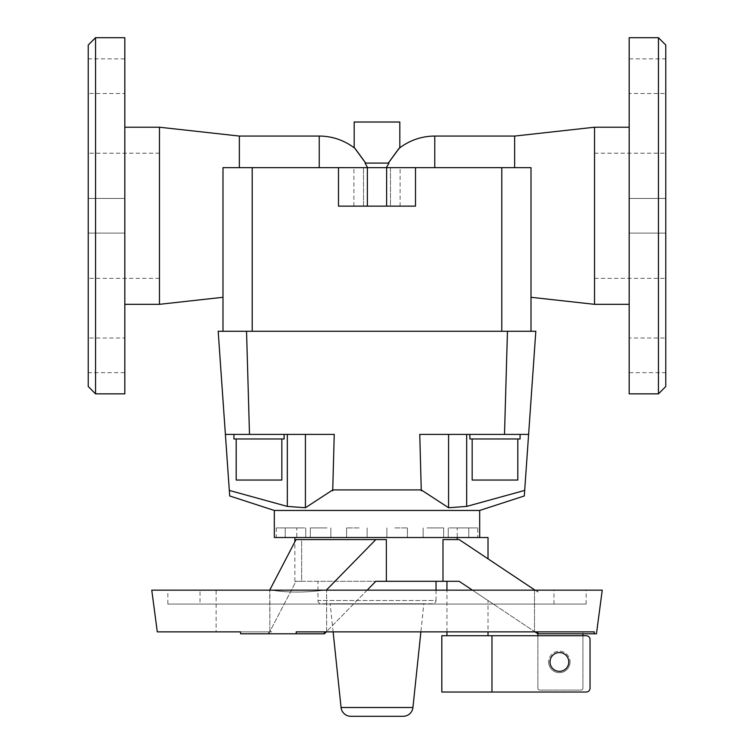 <?xml version="1.0" encoding="UTF-8"?>
<svg xmlns="http://www.w3.org/2000/svg" width="754" height="754" viewBox="0 0 754 754"><rect width="100%" height="100%" fill="white"/><g stroke="black" fill="none" stroke-linecap="round" stroke-linejoin="round"><path stroke-width="0.57" stroke-dasharray="3.77 2.83" d="M479.676 510.458L274.324 510.458M332.712 490.854L334.239 434.408L225.389 434.408L229.697 495.962M229.31 490.42L287.331 506.415L287.331 434.408L334.239 434.408L257.35 434.408L284.117 434.408L284.117 438.969L233.919 438.969L233.919 434.408L284.117 434.408L225.389 434.408L287.331 434.408M305.417 434.408L305.417 507.744L332.74 489.921L421.26 489.921L448.583 507.744L448.583 434.408L419.761 434.408L448.583 434.408M466.669 434.408L528.611 434.408L466.669 434.408L466.669 506.415L524.69 490.42L528.611 434.408L515.717 434.408L520.081 434.408L520.081 438.969L469.883 438.969L469.883 434.408L520.081 434.408L419.761 434.408L421.288 490.854M524.303 495.962L524.69 490.42M479.676 537.536L478.168 537.536L479.676 537.536M449.271 527.913L468.79 527.913L449.271 527.913M296.784 527.913L276.256 527.913L296.784 527.913L296.784 537.536L295.059 537.536L478.168 537.536L457.188 537.536L457.188 539.581L442.984 539.581L457.188 539.581M427.009 527.913L443.682 527.913L427.009 527.913M457.216 527.913L477.744 527.913L457.216 527.913L457.216 537.536L276.256 537.536L276.256 527.913M394.851 527.913L407.405 527.913L394.851 527.913M359.149 527.913L346.595 527.913L359.149 527.913M326.991 527.913L310.318 527.913L326.991 527.913M304.729 527.913L285.21 527.913L304.729 527.913M432.542 537.536L443.682 537.536L432.542 537.536M517.8 438.969L472.164 438.969L517.8 438.969L517.8 480.044L472.164 480.044L472.164 438.969L517.8 438.969L472.164 438.969M281.836 438.969L236.2 438.969L281.836 438.969L281.836 480.044L236.2 480.044L236.2 438.969L281.836 438.969L236.2 438.969M397.839 150.065L388.319 163.081L365.671 163.081C348.961 140.423 353.438 146.069 365.681 163.081L388.319 163.081M399.818 122.016L354.182 122.016M629.185 215.776L629.185 198.443L629.185 215.776M665.763 215.776L665.763 198.443L665.763 215.776M629.185 372.664L629.185 338.018L665.763 338.018L665.763 372.664L629.185 372.664L629.185 338.018M629.185 58.878L629.185 93.524L665.763 93.524L665.763 58.878L629.185 58.878L629.185 93.524M514.643 167.642L386.359 167.642L531.005 167.642L514.643 167.642L514.643 136.069M629.185 127.219L629.185 304.324L629.185 127.219M95.551 37.7L95.551 393.842M88.237 45.014L88.237 386.529M124.815 37.7L124.815 393.842M124.815 215.776L124.815 198.443L124.815 215.776M88.237 215.776L88.237 198.443L88.237 215.776M124.815 372.664L124.815 338.018L88.237 338.018L88.237 372.664L124.815 372.664L124.815 338.018M124.815 58.878L124.815 93.524L88.237 93.524L88.237 58.878L124.815 58.878L124.815 93.524M239.357 167.642L367.641 167.642L365.049 163.081L388.951 163.081L386.359 167.642L222.995 167.642L239.357 167.642L239.357 136.069M159.462 127.219L159.462 304.324M124.815 127.219L124.815 304.324L124.815 127.219M594.538 278.339L665.763 278.339L665.763 153.203L594.538 153.203L594.538 278.339L594.538 153.203M159.462 278.339L88.237 278.339L88.237 153.203L159.462 153.203L159.462 278.339L159.462 153.203M537.885 590.156L534.511 590.156L537.885 592.088L535.001 590.156L537.885 590.156L537.885 592.088M367.141 590.156L326.623 631.55L324.277 631.871L326.312 631.871L324.427 631.871L324.427 633.794L240.592 633.794L268.688 633.794L269.696 631.871L271.723 631.871L269.696 631.871L268.688 633.794L268.688 631.871L269.696 631.871L240.46 631.871L240.592 633.794L324.427 633.794L268.688 633.794L268.688 631.871L240.46 631.871L271.723 631.871L216.115 631.871L216.115 590.156L326.623 590.156L326.623 631.55L375.822 581.296L442.984 581.296L442.984 539.581L459.139 539.581L535.001 590.156M386.359 581.296L386.359 539.581L375.822 539.581L326.312 590.156L269.696 590.156L269.866 631.55L296.039 581.296L375.822 581.296L294.861 581.296L301.647 581.296L301.647 539.581L386.359 539.581L301.647 539.581L301.647 581.296L296.039 581.296L269.866 631.55L271.723 631.871L269.866 631.55L269.866 590.156L216.115 590.156M553.973 604.067L553.973 590.156L200.027 590.156L200.027 604.067L553.973 604.067L200.027 604.067M586.15 604.067L586.15 590.156L167.85 590.156L167.85 604.067L586.15 604.067L167.85 604.067M296.322 633.794L296.19 631.871L594.35 631.871L594.086 633.794L596.461 633.794M151.761 590.156L602.239 590.156M294.861 581.296L294.861 541.843M276.256 537.536L296.784 537.536M488.017 600.542L459.139 581.296L446.943 581.296L459.139 581.296L488.017 600.542L488.017 631.871M446.943 631.871L446.943 590.156M446.943 635.716L488.017 635.716L446.943 635.716M570.062 661.946A10.726 10.726 0 0 1 559.336 672.672A10.726 10.726 0 0 1 548.61 661.946A10.726 10.726 0 0 0 559.336 672.672A10.726 10.726 0 0 0 570.062 661.946A10.726 10.726 0 0 0 559.336 651.22A10.726 10.726 0 0 0 548.61 661.946A10.726 10.726 0 0 1 559.336 651.22A10.726 10.726 0 0 1 570.062 661.946M491.966 635.716L491.966 692.031L586.197 692.031A3.855 3.855 0 0 0 590.043 688.176L590.043 639.571A3.855 3.855 0 0 0 586.197 635.716L441.816 635.716M441.816 692.031L491.966 692.031M550.015 661.946A9.387 9.387 0 0 0 559.402 671.333A9.387 9.387 0 0 0 568.789 661.946A9.387 9.387 0 0 0 559.402 652.568A9.387 9.387 0 0 0 550.015 661.946M423.833 603.794L330.167 603.794L423.833 603.794L420.883 631.871M333.117 631.871L330.167 603.794M436.038 590.156L436.038 600.514L317.962 600.514L317.962 581.296L436.038 581.296L317.962 581.296M317.962 600.514A3.28 3.28 0 0 0 321.242 603.794L432.758 603.794A3.28 3.28 0 0 0 436.038 600.514L317.962 600.514M488.017 537.536L274.324 537.536M432.758 603.794L321.242 603.794M442.984 581.296L459.139 581.296L537.885 633.794L537.885 631.871L537.885 688.176L537.885 635.716M582.927 635.716L582.927 688.176A1.923 1.923 0 0 1 581.004 690.108L539.807 690.108A1.923 1.923 0 0 1 537.885 688.176A1.923 1.923 0 0 0 539.807 690.108L581.004 690.108A1.923 1.923 0 0 0 582.927 688.176L582.927 631.871L535.001 631.871L472.438 590.156M537.885 633.794L582.927 633.794L582.927 631.871L594.35 631.871L324.277 631.871L535.001 631.871M582.927 633.794L594.086 633.794M324.427 633.794L326.312 631.871L324.277 631.871L326.623 631.55L326.623 590.156L534.511 590.156L534.511 631.55L534.511 590.156L326.312 590.156M301.647 539.581L296.039 539.581L301.647 539.581M375.822 539.581L296.039 539.581L269.696 590.156M324.427 631.871L326.312 631.871M167.85 590.156L586.15 590.156M200.027 590.156L553.973 590.156M271.723 590.156C287.331 592.71 304.842 592.71 324.277 590.156C304.842 592.71 287.331 592.71 271.723 590.156M594.538 304.324L594.538 127.219M88.237 153.203L88.237 278.339M665.763 153.203L665.763 278.339M88.237 58.878L88.237 93.524M88.237 372.664L88.237 338.018M665.763 58.878L665.763 93.524M665.763 372.664L665.763 338.018M658.449 393.842L658.449 37.7M629.185 393.842L629.185 37.7M665.763 386.529L665.763 45.014M390.478 167.642L363.522 167.642L390.478 167.642L390.478 206.144L363.522 206.144L363.522 167.642L363.522 206.144L390.478 206.144L390.478 167.642M367.641 167.642L386.359 167.642M222.995 297.283L222.995 167.642L531.005 167.642L531.005 297.283M415.501 206.144L415.501 167.642L415.501 206.144L367.377 206.144L367.377 167.642L400.101 167.642L367.377 167.642L367.377 206.144L353.899 206.144L400.101 206.144L338.499 206.144L415.501 206.144L338.499 206.144L338.499 167.642M501.787 331.279L222.995 331.279L531.005 331.279L501.787 331.279L501.787 167.642M257.35 434.408L238.283 434.408L257.35 434.408M233.919 438.969L284.117 438.969L233.919 438.969M236.2 480.044L281.836 480.044L236.2 480.044M284.117 434.408L233.919 434.408M515.717 434.408L496.65 434.408L515.717 434.408M469.883 438.969L520.081 438.969L469.883 438.969M472.164 480.044L517.8 480.044L472.164 480.044M520.081 434.408L469.883 434.408M218.179 331.279L535.821 331.279L528.611 434.408M477.744 537.536L457.216 537.536L477.744 537.536L477.744 527.913M319.244 136.069L319.244 167.642M341.062 707.488L412.938 707.488M434.756 167.642L434.756 136.069M386.623 206.144L386.623 167.642M367.377 206.144L367.377 167.642M252.213 331.279L252.213 167.642M507.461 331.279L504.501 434.408M246.539 331.279L249.499 434.408M448.253 527.913L448.253 537.536L448.253 527.913M423.145 527.913L423.145 537.536L423.145 527.913M386.868 527.913L386.868 537.536L386.868 527.913M346.595 527.913L346.595 537.536L346.595 527.913M310.318 527.913L310.318 537.536L310.318 527.913M285.21 527.913L285.21 537.536L285.21 527.913M305.747 527.913L305.747 537.536L305.747 527.913M330.855 527.913L330.855 537.536L330.855 527.913M367.132 527.913L367.132 537.536L367.132 527.913M407.405 527.913L407.405 537.536L407.405 527.913M443.682 527.913L443.682 537.536L443.682 527.913M468.79 527.913L468.79 537.536L468.79 527.913M629.185 233.099L665.763 233.099L629.185 233.099M629.185 198.443L665.763 198.443L629.185 198.443M124.815 233.099L88.237 233.099L124.815 233.099M124.815 198.443L88.237 198.443L124.815 198.443M400.101 206.144L400.101 167.642M353.899 206.144L353.899 167.642"/><path stroke-width="1.13" d="M287.331 434.408L287.331 506.415L305.417 507.744L287.331 506.415L229.31 490.42L229.697 495.962L274.324 510.458L479.676 510.458L524.303 495.962L524.69 490.42L466.669 506.415L448.583 507.744L466.669 506.415L466.669 434.408M479.676 510.458L479.676 537.536M488.017 558.837L488.017 537.536L274.324 537.536L274.324 510.458M517.8 438.969L517.8 480.044L472.164 480.044L472.164 438.969M520.081 434.408L520.081 438.969L469.883 438.969L469.883 434.408M421.288 490.854L419.761 434.408L528.611 434.408L524.69 490.42M281.836 438.969L281.836 480.044L236.2 480.044L236.2 438.969M284.117 434.408L284.117 438.969L233.919 438.969L233.919 434.408M229.31 490.42L225.389 434.408L334.239 434.408L332.712 490.854M514.643 167.642L514.643 136.069L434.756 136.069A57.756 57.756 0 0 0 399.818 147.841L399.818 122.016L354.182 122.016L354.182 147.841A57.756 57.756 0 0 0 319.244 136.069L239.357 136.069L159.462 127.219L124.815 127.219M399.026 148.717L397.839 150.065M365.681 163.081C348.961 140.423 353.438 146.069 365.681 163.081L365.662 163.053M658.449 37.7L665.763 45.014L665.763 386.529L658.449 393.842L629.185 393.842L629.185 37.7L658.449 37.7L658.449 393.842M388.319 163.081C405.039 140.423 400.562 146.069 388.319 163.081M386.359 167.642L388.951 163.081L365.049 163.081L367.641 167.642M514.643 136.069L594.538 127.219L629.185 127.219M594.538 127.219L594.538 304.324L531.005 297.283L531.005 167.642L531.005 331.279L531.005 167.642L222.995 167.642L222.995 331.279L222.995 297.283L159.462 304.324L159.462 127.219M629.185 304.324L594.538 304.324M95.551 37.7L88.237 45.014L88.237 386.529L95.551 393.842L124.815 393.842L124.815 37.7L95.551 37.7L95.551 393.842M124.815 304.324L159.462 304.324M216.115 631.871L157.284 631.871L240.46 631.871L240.592 633.794L296.322 633.794L296.19 631.871L594.35 631.871L594.086 633.794L537.885 633.794L535.001 631.871M594.086 633.794L596.461 633.794L602.239 590.156L151.761 590.156L157.284 631.871M294.861 541.843L294.861 537.536M535.001 590.156L459.139 539.581L442.984 539.581L442.984 581.296L386.359 581.296L386.359 539.581L375.822 539.581L326.312 590.156M457.188 539.581L457.188 537.536M488.017 631.871L488.017 635.716M446.943 635.716L446.943 631.871M446.943 590.156L446.943 581.296M491.966 635.716L441.816 635.716L441.816 692.031L491.966 692.031L491.966 635.716L586.197 635.716A3.855 3.855 0 0 1 590.043 639.571L590.043 688.176A3.855 3.855 0 0 1 586.197 692.031L491.966 692.031M568.789 661.946A9.387 9.387 0 0 1 559.402 671.333A9.387 9.387 0 0 1 550.015 661.946A9.387 9.387 0 0 1 559.402 652.568A9.387 9.387 0 0 1 568.789 661.946M420.883 631.871L412.938 707.488A9.84 9.84 0 0 1 403.145 716.3L350.855 716.3A9.84 9.84 0 0 1 341.062 707.488L333.117 631.871M436.038 581.296L436.038 590.156M350.855 716.3L403.145 716.3M537.885 635.716L537.885 631.871M582.927 633.794L582.927 635.716M472.438 590.156L459.139 581.296L442.984 581.296M386.359 581.296L375.822 581.296L367.141 590.156M269.696 590.156L296.039 539.581L375.822 539.581M326.312 631.871L324.427 633.794L324.427 631.871M324.427 633.794L296.322 633.794M239.357 167.642L239.357 136.069M415.501 167.642L415.501 206.144L415.501 167.642M338.499 167.642L338.499 206.144L415.501 206.144M448.583 434.408L448.583 507.744L421.26 489.921L332.74 489.921L305.417 507.744L305.417 434.408M218.179 331.279L225.389 434.408L218.179 331.279L535.821 331.279L528.611 434.408M434.756 136.069L434.756 167.642M412.938 707.488L341.062 707.488M319.244 167.642L319.244 136.069M386.623 167.642L386.623 206.144M367.377 167.642L367.377 206.144M252.213 331.279L252.213 167.642M501.787 331.279L501.787 167.642M246.539 331.279L249.499 434.408M507.461 331.279L504.501 434.408"/></g></svg>
